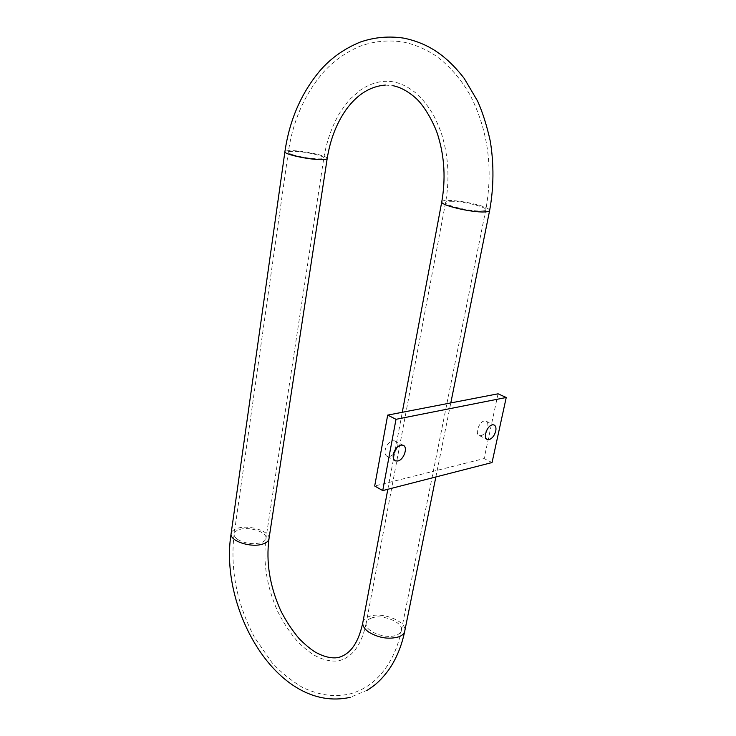 <?xml version="1.0" encoding="UTF-8"?>
<svg xmlns="http://www.w3.org/2000/svg" width="736" height="736" viewBox="0 0 736 736"><rect width="100%" height="100%" fill="white"/><g stroke="black" fill="none" stroke-linecap="round" stroke-linejoin="round"><path stroke-width="0.55" stroke-dasharray="3.68 2.76" d="M498.06 393.806L484.104 458.556L374.688 486.008M481.086 435.684C484.233 434.544 486.432 431.728 487.683 427.239C488.272 423.964 487.655 421.903 485.824 421.066L484.214 421.01C478.851 421.802 474.711 434.415 479.403 435.62L481.086 435.684M397.072 447.332C397.578 443.992 396.814 441.848 394.781 440.892L392.61 440.781C388.893 442.051 386.409 445.133 385.149 450.046C384.643 453.394 385.397 455.547 387.403 456.495L389.666 456.605L393.328 454.416M492.044 462.548L484.104 458.556M327.18 158.59L327.207 158.406C327.704 155.949 304.75 150.889 292.192 150.641C287.436 150.512 284.998 150.908 284.887 151.828M269.017 538.577C270.232 531.493 250.028 524.667 238.271 528.071C234.112 529.193 231.739 530.96 231.15 533.379M441.802 201.636C442.281 200.836 444.277 200.404 447.792 200.367C458.261 200.606 469.375 202.428 481.132 205.85C486.505 207.57 489.357 209.061 489.67 210.312L489.587 210.717M362.949 621.865C363.676 619.528 365.7 617.743 369.021 616.52C381.496 611.414 406.502 621.074 404.855 630.568L404.625 631.709M450.625 201.268C461.628 200.956 486.156 206.733 485.824 209.622C485.87 210.459 484.297 210.919 481.086 211.002C470.175 211.444 444.921 205.454 445.565 202.648C445.556 201.774 447.24 201.314 450.625 201.268M371.367 618.102C381.837 613.796 402.886 621.929 401.488 629.896C401.221 632.16 399.565 633.908 396.52 635.122C386.106 639.694 364.559 631.313 366.132 623.438C366.418 621.083 368.166 619.307 371.367 618.102M237.581 539.387C244.472 543.37 252.016 544.548 260.213 542.91C263.801 541.871 265.733 540.288 266 538.154C267.021 532.211 250.019 526.461 240.148 529.34C236.431 530.352 234.425 531.962 234.131 534.17C234.03 535.955 235.18 537.694 237.581 539.387M292.652 154.698C300.693 157.044 309.138 158.442 317.998 158.884C321.834 158.958 323.785 158.617 323.831 157.863C324.263 155.811 304.934 151.542 294.391 151.34C290.407 151.239 288.374 151.57 288.282 152.343C288.356 152.987 289.818 153.769 292.652 154.698M387.403 456.495L394.864 460.515M485.824 421.066L493.92 424.902M394.781 440.892L402.988 445.188M479.403 435.62L486.956 439.3M385.324 85.072L393.125 85.716M387.826 489.284L394.662 452.861M395.278 449.576L402.279 412.289M435.859 476.956L450.8 402.923M367.402 690.129L350.17 697.342M401.488 629.896L485.824 209.622C493.157 169.39 488.281 131.928 471.206 97.226C461.739 79.212 447.028 63.259 434.157 54.768C424.368 48.548 414.092 44.316 403.319 42.053C388.35 39.762 373.888 41.17 359.922 46.285C345.294 52.523 332.801 61.548 322.46 73.352C304.17 95.22 292.772 121.55 288.282 152.343L234.131 534.17C230.018 569.48 236.863 603.971 254.656 637.643L271.777 662.372C280.453 671.968 290.784 680.368 302.763 687.58C320.666 695.722 334.264 697.029 348.928 694.186C358.828 691.684 367.696 686.881 375.535 679.797C388.562 667.478 397.219 650.845 401.488 629.896M366.132 623.438C363.142 637.376 358.266 647.514 351.495 653.862C346.73 658.15 341.798 660.523 336.702 661.002C329.802 661.48 322.396 659.594 314.474 655.334C309.562 652.418 303.83 647.726 297.289 641.258C289.662 632.242 283.139 622.325 277.73 611.496C266.717 586.675 262.807 562.23 266 538.154L323.831 157.863C326.646 141.422 331.816 126.638 339.342 113.5C344.531 105.846 348.294 100.887 350.63 98.606L359.757 90.592C370.972 82.736 382.352 79.856 393.898 81.944C402.224 83.683 410.44 88.145 418.545 95.321C423.908 100.777 428.867 107.327 433.421 114.982C437.699 123.694 440.588 130.566 442.097 135.599C448.509 157.173 449.668 179.52 445.565 202.648L366.132 623.438"/><path stroke-width="1.1" d="M387.688 415.104L498.06 393.806L506.239 397.486L396.005 419.308L387.688 415.104L374.688 486.008L382.738 490.59L396.005 419.308M393.328 454.425C392.812 457.783 393.558 459.945 395.554 460.892L397.808 460.994C403.972 459.926 408.305 446.743 402.988 445.188L400.816 445.087C397.1 446.375 394.606 449.484 393.328 454.425L397.072 447.332M506.239 397.486L492.044 462.548L382.738 490.59M489.136 439.594C492.283 438.435 494.482 435.602 495.742 431.094C496.349 427.8 495.742 425.739 493.92 424.902L492.31 424.847C486.965 425.666 482.779 438.352 487.453 439.539L489.136 439.594M393.125 85.716C400.642 87.29 408.204 91.43 415.794 98.127C425.748 106.987 435.776 127.162 438.297 136.657C444.562 157.624 445.712 179.409 441.738 202.004C440.938 205.344 471.077 212.492 484.067 211.959C487.858 211.848 489.725 211.306 489.67 210.312C493.81 187.432 494.022 164.422 490.305 141.294C486.892 125.81 482.669 112.442 477.636 101.172L464.177 78.366C444.369 52.845 425.592 42.89 404.349 38.226C389.224 35.871 374.569 37.131 360.401 42.026C344.706 48.429 331.448 57.73 320.648 69.929C301.42 92.57 289.506 119.876 284.887 151.828C284.105 154.229 307.795 159.473 320.298 159.62C324.852 159.703 327.152 159.298 327.207 158.406C330.262 139.5 336.554 123.271 346.067 109.71C357.089 94.521 370.171 86.305 385.324 85.072M231.15 533.379L231.086 533.83C229.715 540.859 250.461 547.878 262.163 544.235C266.423 542.993 268.704 541.107 269.017 538.577C265.862 562.23 269.772 586.27 280.747 610.687C285.761 620.669 291.888 629.979 299.12 638.618C305.458 644.938 310.942 649.492 315.588 652.28C322.975 656.282 329.645 658.14 335.616 657.837C339.894 657.607 344.163 655.712 348.413 652.151C354.954 646.484 359.738 636.732 362.756 622.886L362.949 621.865M402.279 412.289L441.802 201.636M435.859 476.956L404.855 630.568C404.542 633.254 402.583 635.324 398.967 636.778C388.967 639.63 378.911 638.075 368.8 632.123C364.587 629.124 362.572 626.042 362.756 622.886L387.826 489.284M394.864 460.515L395.554 460.892M486.956 439.3L487.453 439.539M327.18 158.59L269.017 538.577M284.887 151.828L231.086 533.83C218.822 609.104 277.84 713.451 350.17 697.342M394.662 452.861L395.278 449.576M450.8 402.923L489.587 210.717M404.625 631.709C401.543 646.318 396.235 659.051 388.7 669.907C379.813 681.775 373.962 685.934 367.402 690.129"/></g></svg>
